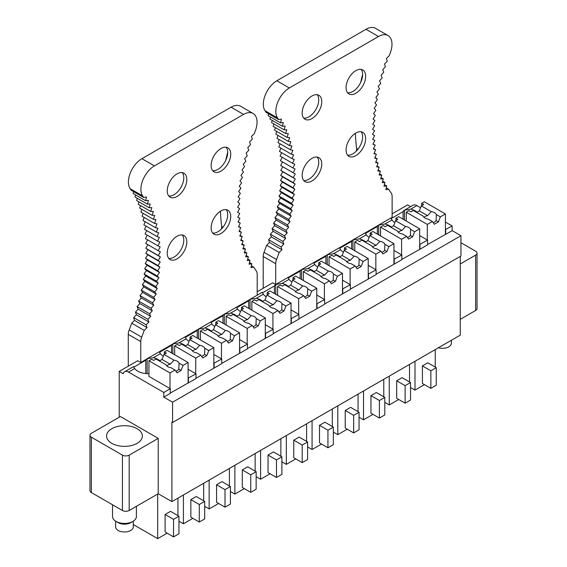 <?xml version="1.0" encoding="UTF-8"?>
<svg xmlns="http://www.w3.org/2000/svg" width="567" height="567" viewBox="0 0 567 567"><rect width="100%" height="100%" fill="white"/><g stroke="black" fill="none" stroke-linecap="round" stroke-linejoin="round"><path stroke-width="0.85" d="M146.584 359.117L140.765 362.469L137.731 360.718L119.226 371.399L119.226 417.213M410.586 206.636L407.595 204.914L392.13 213.837M275.654 284.542L272.663 282.813L257.198 291.743M164.338 354.24L164.338 351.901L167.038 350.342L188.109 362.511L183.042 365.432L181.086 370.464L177.032 372.803L175.075 370.031L171.071 367.721A6.684 3.863 0 0 1 167.782 366.679A6.684 3.863 0 0 1 165.982 364.787L156.031 359.039L153.664 360.406L151.637 359.237L148.937 360.796L148.937 376.389L170.277 388.714L163.799 392.456L128.511 372.08A7.64 4.416 60 0 0 124.69 371.704A7.64 4.416 60 0 0 123.273 373.738L119.226 371.399M159.823 360.747A14.324 8.271 -0 0 0 153.395 357.713L160.411 353.659L159.348 351.916M159.327 351.781L159.348 351.696A7.64 4.416 60 0 0 159.199 351.781L146.973 358.833A7.64 4.416 60 0 1 147.129 358.755L153.395 357.713M185.551 345.891A14.324 8.271 -0 0 0 179.122 342.858L172.857 343.9A7.64 4.416 60 0 0 172.701 343.978A7.64 4.416 60 0 0 171.51 345.381L159.525 352.298M179.122 342.858L186.146 338.804L185.083 337.06M185.062 336.926L185.083 336.841A7.64 4.416 60 0 0 184.927 336.926L172.701 343.978M211.285 331.036A14.324 8.271 -0 0 0 204.857 328.002L198.592 329.044A7.64 4.416 60 0 0 198.436 329.122A7.64 4.416 60 0 0 197.238 330.526L185.253 337.443M204.857 328.002L211.874 323.948L210.811 322.205M210.789 322.07L210.811 321.985A7.64 4.416 60 0 0 210.655 322.07L198.436 329.122M237.013 316.18A14.324 8.271 -0 0 0 230.585 313.147L224.319 314.189A7.64 4.416 60 0 0 224.163 314.267A7.64 4.416 60 0 0 222.973 315.67L210.981 322.595M230.585 313.147L237.608 309.093L236.545 307.349M236.517 307.215L236.545 307.13A7.64 4.416 60 0 0 236.389 307.215L224.163 314.267M262.748 301.325A14.324 8.271 -0 0 0 256.319 298.292L250.047 299.333A7.64 4.416 60 0 0 249.898 299.411A7.64 4.416 60 0 0 248.7 300.815L236.715 307.739M256.319 298.292L263.336 294.238L262.273 292.494M262.252 292.359L262.273 292.274A7.64 4.416 60 0 0 262.117 292.359L249.898 299.411M288.475 286.47A14.324 8.271 -0 0 0 282.047 283.436L275.782 284.478A7.64 4.416 60 0 0 275.626 284.556A7.64 4.416 60 0 0 274.428 285.959L262.443 292.884M282.047 283.436L289.064 279.382L288.001 277.639M287.979 277.504L288.001 277.419A7.64 4.416 60 0 0 287.852 277.504L275.626 284.556M314.203 271.614A14.324 8.271 -0 0 0 307.775 268.581L301.509 269.623A7.64 4.416 60 0 0 301.353 269.701A7.64 4.416 60 0 0 300.163 271.104L288.171 278.028M307.775 268.581L314.798 264.527L313.735 262.783M313.714 262.649L313.735 262.564A7.64 4.416 60 0 0 313.579 262.649L301.353 269.701M339.938 256.759A14.324 8.271 -0 0 0 333.509 253.725L327.244 254.767A7.64 4.416 60 0 0 327.088 254.845A7.64 4.416 60 0 0 325.89 256.249L313.905 263.173M333.509 253.725L340.526 249.671L339.463 247.928M339.442 247.793L339.463 247.708A7.64 4.416 60 0 0 339.307 247.793L327.088 254.845M365.665 241.903A14.324 8.271 -0 0 0 359.237 238.87L352.972 239.912A7.64 4.416 60 0 0 352.816 239.99A7.64 4.416 60 0 0 351.618 241.393L339.633 248.318M359.237 238.87L366.254 234.816L365.198 233.072M365.169 232.938L365.198 232.853A7.64 4.416 60 0 0 365.042 232.938L352.816 239.99M391.393 227.048A14.324 8.271 -0 0 0 384.972 224.015L378.699 225.056A7.64 4.416 60 0 0 378.543 225.134A7.64 4.416 60 0 0 377.353 226.538L365.368 233.462M384.972 224.015L391.988 219.961L390.925 218.217M390.904 218.082L390.925 217.997A7.64 4.416 60 0 0 390.769 218.082L378.543 225.134M417.128 212.193A14.324 8.271 -0 0 0 410.699 209.159L404.434 210.201A7.64 4.416 60 0 0 404.278 210.279A7.64 4.416 60 0 0 403.08 211.682L391.095 218.607M404.278 210.279L413.059 205.211A7.64 4.416 60 0 1 416.88 205.594L420.586 207.735M128.511 372.08L134.684 368.515L133.621 366.771M133.599 366.636L133.621 366.551A7.64 4.416 60 0 0 133.465 366.636L124.69 371.704M146.973 358.833A7.64 4.416 60 0 0 145.776 360.236L133.791 367.154M188.109 369.294L196.012 373.859L188.109 378.104M213.837 354.439L221.74 359.003L213.837 363.249M239.572 339.583L247.474 344.148L239.572 348.393M265.299 324.728L273.202 329.292L265.299 333.538M291.027 309.873L298.929 314.437L291.027 318.682M316.762 295.017L324.664 299.582L316.762 303.827M342.489 280.162L350.392 284.726L342.489 288.972M368.224 265.306L376.119 269.871L368.224 274.116M393.952 250.451L401.854 255.015L393.952 259.261M419.679 235.596L427.582 240.16L419.679 244.405M460.269 256.376L460.269 335.14L171.9 501.625L171.9 422.089L172.574 422.479L460.943 255.986L460.943 235.716L452.168 230.641L452.168 225.964L445.414 229.55M452.168 225.964L445.414 222.066M391.988 219.961A14.324 8.271 -0 0 0 394.88 222.519M366.254 234.816A14.324 8.271 -0 0 0 369.145 237.375M340.526 249.671A14.324 8.271 -0 0 0 343.418 252.23M314.798 264.527A14.324 8.271 -0 0 0 317.69 267.085M289.064 279.382A14.324 8.271 -0 0 0 291.955 281.941M263.336 294.238A14.324 8.271 -0 0 0 266.228 296.796M237.608 309.093A14.324 8.271 -0 0 0 240.493 311.652M211.874 323.948A14.324 8.271 -0 0 0 214.765 326.507M186.146 338.804A14.324 8.271 -0 0 0 189.038 341.362M160.411 353.659A14.324 8.271 -0 0 0 163.303 356.218M148.937 373.738L148.724 373.618A14.324 8.271 -0 0 1 134.684 368.515M452.168 230.641L427.582 244.526M445.683 229.706L445.683 234.391M419.949 244.561L419.949 249.246L401.854 259.381M427.582 240.16L427.582 244.838L419.949 249.246M394.221 259.417L394.221 264.102L376.119 274.237M401.854 255.015L401.854 259.693L394.221 264.102M368.493 274.272L368.493 278.957L350.392 289.092M376.119 269.871L376.119 274.548L368.493 278.957M342.759 289.127L342.759 293.805L324.664 303.947M350.392 284.726L350.392 289.404L342.759 293.805M317.031 303.983L317.031 308.661L298.929 318.803M324.664 299.582L324.664 304.259L317.031 308.661M298.929 314.437L298.929 319.115L273.202 333.658M291.303 318.838L291.303 323.516M273.202 329.292L273.202 333.97L247.474 348.514M265.569 333.694L265.569 338.371M239.841 348.549L239.841 353.227L221.74 363.369M247.474 344.148L247.474 348.825L239.841 353.227M214.106 363.404L214.106 368.082L196.012 378.224M221.74 359.003L221.74 363.681L214.106 368.082M196.012 373.859L196.012 378.536L170.277 393.08M188.379 378.26L188.379 382.938M170.277 388.714L170.277 393.392L163.799 397.134L163.799 392.456M460.943 235.716L172.574 402.201L163.799 397.134M172.574 422.479L172.574 402.201M158.228 438.369L129.184 455.131A4.777 2.757 180 0 1 122.429 455.131L91.365 437.192A4.777 2.757 180 0 1 89.969 435.243A4.777 2.757 180 0 1 91.365 433.294L120.41 416.532L158.228 438.369L158.228 493.729L171.9 501.625M158.228 493.729L129.184 510.498A4.777 2.757 180 0 1 122.429 510.498L91.365 492.56A4.777 2.757 180 0 1 89.969 490.611L89.969 435.243M460.269 263.981L475.635 255.115A4.777 2.757 0 0 0 477.031 253.165L477.031 308.526A4.777 2.757 180 0 1 475.635 310.475L460.269 319.349M430.856 388.345L436.264 385.227L436.264 367.678L430.856 370.797L430.856 388.345L422.415 383.469L422.415 365.921L430.856 370.797M422.415 365.921L427.823 362.802L436.264 367.678M424.442 384.639L414.987 390.096L414.987 361.285M435.25 367.09L435.25 349.584M410.529 387.523L414.987 390.096M405.129 403.201L410.529 400.075L410.529 382.534L405.129 385.652L405.129 403.201L396.687 398.325L396.687 380.776L405.129 385.652M396.687 380.776L402.088 377.657L410.529 382.534M398.714 399.494L389.26 404.951L389.26 376.141M409.516 381.945L409.516 364.439M384.802 402.379L389.26 404.951M379.401 418.056L384.802 414.931L384.802 397.389L379.401 400.508L379.401 418.056L370.953 413.18L370.953 395.631L379.401 400.508M370.953 395.631L376.36 392.513L384.802 397.389M372.98 414.349L363.525 419.807L363.525 390.996M383.788 396.801L383.788 379.295M359.067 417.234L363.525 419.807M353.666 432.912L359.067 429.786L359.067 412.244L353.666 415.363L353.666 432.912L345.225 428.035L345.225 410.487L353.666 415.363M345.225 410.487L350.626 407.368L359.067 412.244M347.252 429.205L337.797 434.662L337.797 405.852M358.06 411.656L358.06 394.15M333.339 432.089L337.797 434.662M327.939 447.767L333.339 444.641L333.339 427.1L327.939 430.218L327.939 447.767L319.497 442.891L319.497 425.342L327.939 430.218M319.497 425.342L324.898 422.224L333.339 427.1M321.524 444.06L312.07 449.518L312.07 420.707M332.326 426.512L332.326 409.005M307.612 446.945L312.07 449.518M302.204 462.622L307.612 459.497L307.612 441.955L302.204 445.074L302.204 462.622L293.763 457.746L293.763 440.198L302.204 445.074M293.763 440.198L299.17 437.079L307.612 441.955M295.79 458.916L286.335 464.373L286.335 435.562M306.598 441.367L306.598 423.861M281.877 461.8L286.335 464.373M276.476 477.478L281.877 474.352L281.877 456.811L276.476 459.929L276.476 477.478L268.035 472.602L268.035 455.053L276.476 459.929M268.035 455.053L273.436 451.934L281.877 456.811M270.062 473.771L260.607 479.228L260.607 450.418M280.863 456.222L280.863 438.716M256.149 476.656L260.607 479.228M250.749 492.326L256.149 489.208L256.149 471.666L250.749 474.785L250.749 492.326L242.307 487.457L242.307 469.908L250.749 474.785M242.307 469.908L247.708 466.79L256.149 471.666M244.327 488.626L234.873 494.084L234.873 465.273M255.136 471.078L255.136 453.572M230.422 491.511L234.873 494.084M225.014 507.182L230.422 504.063L230.422 486.521L225.014 489.64L225.014 507.182L216.573 502.312L216.573 484.764L225.014 489.64M216.573 484.764L221.973 481.645L230.422 486.521M218.6 503.482L209.145 508.939L209.145 480.121M229.408 485.933L229.408 468.427M204.687 506.366L209.145 508.939M199.286 522.037L204.687 518.918L204.687 501.377L199.286 504.495L199.286 522.037L190.845 517.168L190.845 499.619L199.286 504.495M190.845 499.619L196.246 496.501L204.687 501.377M192.872 518.337L183.417 523.795L183.417 494.977M203.673 500.789L203.673 483.282M178.959 521.222L183.417 523.795M173.552 536.892L178.959 533.774L178.959 516.232L173.552 519.351L173.552 536.892L165.11 532.023L165.11 514.475L173.552 519.351M165.11 514.475L170.518 511.356L178.959 516.232M167.137 533.193L157.683 538.65L157.683 494.041M177.946 515.644L177.946 498.138M133.295 524.567L157.683 538.65M477.031 253.165A4.777 2.757 0 0 0 475.635 251.209L460.943 242.733M137.122 428.716A17.91 10.341 0 0 0 117.603 426.476A17.91 10.341 0 0 0 106.553 436.023A17.91 10.341 0 0 0 111.798 443.337A17.91 10.341 0 0 0 131.31 445.577A17.91 10.341 0 0 0 142.367 436.023A17.91 10.341 0 0 0 137.122 428.716M404.434 220.01L404.434 210.201M403.08 211.682L403.08 219.231M378.699 234.866L378.699 225.056M377.353 226.538L377.353 234.086M352.972 249.721L352.972 239.912M351.618 241.393L351.618 248.941M327.244 264.576L327.244 254.767M325.89 256.249L325.89 263.797M301.509 279.432L301.509 269.623M300.163 271.104L300.163 278.652M275.782 294.287L275.782 284.478M274.428 285.959L274.428 293.508M250.047 309.135L250.047 299.333M248.7 300.815L248.7 308.363M224.319 323.991L224.319 314.189M222.973 315.67L222.973 323.211M198.592 338.846L198.592 329.044M197.238 330.526L197.238 338.067M172.857 353.702L172.857 343.9M171.51 345.381L171.51 352.922M147.129 373.618L147.129 358.755M145.776 360.236L145.776 373.533M386.304 187.875L388.678 189.25A173.785 100.338 120 0 0 391.209 193.071A9.596 5.542 120 0 1 392.13 196.48L392.13 217.352L390.925 218.047M378.154 225.418L365.198 232.902M352.426 240.273L339.463 247.758M326.691 255.129L313.735 262.606M300.964 269.984L288.001 277.461M275.697 284.514L275.697 263.698A9.596 5.542 120 0 1 276.505 259.537A173.778 100.331 120 0 0 279.155 252.478L281.948 249.714L281.083 246.943L283.84 244.086L282.876 241.407L285.591 238.466L284.535 235.879L287.207 232.86L286.052 230.372L288.674 227.268L287.426 224.886L290.006 221.711L288.66 219.429L291.183 216.183L289.751 214.014L292.218 210.69L290.694 208.635L293.104 205.254L291.495 203.312L293.841 199.868L292.147 198.039L294.429 194.538L292.65 192.83L294.861 189.279L292.997 187.691L280.509 180.476L282.366 182.064L280.155 185.615L281.934 187.323L279.651 190.824L281.345 192.652L278.999 196.097L280.608 198.039L278.206 201.42L279.722 203.482L277.256 206.799L278.688 208.968L276.172 212.221L277.511 214.496L274.931 217.671L276.186 220.06L273.556 223.157L274.712 225.645L272.04 228.671L273.096 231.251L270.381 234.192L271.345 236.878L268.588 239.728L269.453 242.506L266.66 245.263L279.155 252.478M263.208 288.27L263.208 256.482L275.697 263.698M385.44 66.771L384.504 64.057L387.268 61.229L386.432 58.429L389.238 55.686A173.785 100.338 120 0 1 390.266 52.929A19.101 11.028 120 0 0 388.034 35.565L375.545 28.35A19.101 11.028 120 0 0 365.991 29.293L276.845 80.762A19.101 11.028 120 0 0 265.009 110.7L266.1 112.365L278.595 119.573L281.395 119.077L280.559 122.841L283.323 122.479L282.394 126.264L285.116 126.03L284.088 129.836L286.767 129.737L285.64 133.55L288.284 133.585L287.058 137.405L289.645 137.575L288.334 141.403L290.871 141.707L289.461 145.528L291.948 145.96L290.446 149.78L292.87 150.347L291.289 154.153L293.649 154.848L291.977 158.64L294.28 159.469L292.522 163.239L294.755 164.196L292.919 167.945L295.081 169.03L293.16 172.744L295.251 173.963L293.259 177.641L295.272 178.981L293.203 182.624L295.145 184.091L292.997 187.691M388.678 189.25L385.879 189.711L386.744 185.933L383.987 186.267L384.95 182.475L382.236 182.666L383.292 178.86L380.62 178.924L381.775 175.104L379.153 175.033L380.4 171.213M378.196 169.937L380.407 171.213L377.82 171.007L379.167 167.18L376.644 166.84L378.076 163.02L375.609 162.545L377.133 158.732L374.723 158.129L376.332 154.33L373.986 153.593L375.68 149.808L373.398 148.944L375.177 145.18L372.966 144.181L374.83 140.446L372.682 139.319L374.624 135.612L372.554 134.365L374.567 130.694L372.569 129.319L374.667 125.69L372.746 124.187L374.907 120.601M374.915 120.601L373.072 118.978L375.304 115.441L373.547 113.698L375.85 110.218L374.177 108.354L376.538 104.923M376.545 104.93L374.95 102.953L377.381 99.586L375.878 97.496L378.366 94.193L376.956 91.996L379.493 88.764L378.175 86.46L380.769 83.299L379.543 80.89L382.186 77.807L381.059 75.291L383.739 72.293L382.711 69.677L385.432 66.764M388.034 35.565A19.101 11.028 120 0 0 378.487 36.508L289.34 87.977A19.101 11.028 120 0 0 277.504 117.915L278.595 119.573M346.068 149.971A13.849 7.995 120 0 0 348.939 156.315A13.849 7.995 120 0 0 359.613 152.601A13.849 7.995 120 0 0 365.651 138.667A13.849 7.995 120 0 0 362.788 132.324A13.849 7.995 120 0 0 352.114 136.037A13.849 7.995 120 0 0 346.068 149.971M321.758 164.012A13.849 7.995 120 0 0 318.888 157.669A13.849 7.995 120 0 0 308.221 161.382A13.849 7.995 120 0 0 302.176 175.316A13.849 7.995 120 0 0 305.039 181.653A13.849 7.995 120 0 0 315.713 177.946A13.849 7.995 120 0 0 321.758 164.012M365.651 76.283A13.849 7.995 120 0 0 362.788 69.939A13.849 7.995 120 0 0 352.114 73.653A13.849 7.995 120 0 0 346.068 87.587A13.849 7.995 120 0 0 348.939 93.924A13.849 7.995 120 0 0 359.613 90.217A13.849 7.995 120 0 0 365.651 76.283M321.758 101.621A13.849 7.995 120 0 0 318.888 95.284A13.849 7.995 120 0 0 308.221 98.991A13.849 7.995 120 0 0 302.176 112.932A13.849 7.995 120 0 0 305.039 119.268A13.849 7.995 120 0 0 315.713 115.562A13.849 7.995 120 0 0 321.758 101.621M268.482 113.74L268.063 115.633L280.559 122.841M266.66 245.263A173.778 100.331 120 0 1 264.009 252.322A9.596 5.542 120 0 0 263.208 256.482M282.522 161.942L280.665 165.536L282.763 166.748L280.764 170.426L282.784 171.773L280.708 175.416L282.649 176.876L280.509 180.476M282.132 157.243L280.424 160.73L292.919 167.945M281.601 152.651L280.027 156.024L292.522 163.239M280.92 148.171L279.481 151.424L291.977 158.64M280.098 143.805L278.794 146.938L291.289 154.153M279.134 139.56L277.958 142.565L290.446 149.78M278.021 135.449L276.972 138.313L289.461 145.528M276.774 131.473L275.838 134.188L288.334 141.403M275.385 127.632L274.563 130.197L287.058 137.405M273.861 123.932L273.152 126.342L285.64 133.55M272.203 120.381L271.593 122.621L284.088 129.836M270.409 116.979L269.899 119.049L282.394 126.264M362.618 74.362A183.332 105.845 120 0 0 360.683 82.392M356.133 151.297A4.777 2.757 120 0 0 356.615 148.405A183.332 105.845 120 0 1 355.403 133.288M384.419 184.587L386.744 185.933M269.453 242.506L281.948 249.714M268.588 239.728L281.083 246.943M264.009 252.322L276.505 259.537M317.201 157.087A13.849 7.995 -60 0 1 318.718 162.254A13.849 7.995 -60 0 1 313.65 175.083A13.849 7.995 -60 0 1 303.692 180.483M361.101 131.742A13.849 7.995 -60 0 1 362.618 136.909A13.849 7.995 -60 0 1 357.543 149.745A13.849 7.995 -60 0 1 347.585 155.145M361.101 69.358A13.849 7.995 -60 0 1 362.618 74.525A13.849 7.995 -60 0 1 357.543 87.361A13.849 7.995 -60 0 1 347.585 92.754M317.201 94.696A13.849 7.995 -60 0 1 318.718 99.87A13.849 7.995 -60 0 1 313.65 112.698A13.849 7.995 -60 0 1 303.692 118.099M372.732 139.234L374.83 140.446M373.072 143.961L375.184 145.18M373.568 148.582L375.687 149.808M374.206 153.097L376.339 154.33M374.993 157.498L377.133 158.732M375.921 161.772L378.083 163.02M376.984 165.918L379.167 167.18M379.55 173.814L381.782 175.104M381.038 177.556L383.299 178.86M382.661 181.149L384.958 182.475M271.345 236.878L283.84 244.086M270.381 234.192L282.876 241.407M273.096 231.251L285.591 238.466M272.04 228.671L284.535 235.879M274.712 225.645L287.207 232.86M273.556 223.157L286.052 230.372M276.186 220.06L288.674 227.268M274.931 217.671L287.426 224.886M277.511 214.496L290.006 221.711M276.172 212.221L288.66 219.429M278.688 208.968L291.183 216.183M277.256 206.799L289.751 214.014M279.722 203.482L292.218 210.69M278.206 201.427L290.694 208.635M280.608 198.039L293.104 205.254M278.999 196.097L291.495 203.312M281.345 192.652L293.841 199.868M279.651 190.824L292.147 198.039M281.934 187.323L294.429 194.538M280.155 185.615L292.65 192.83M282.366 182.064L294.861 189.279M282.649 176.876L295.145 184.091M280.708 175.416L293.203 182.624M282.784 171.773L295.272 178.981M280.764 170.426L293.259 177.641M282.763 166.748L295.251 173.963M280.665 165.536L293.16 172.744M249.501 299.695L236.545 307.172M223.774 314.55L210.811 322.028M198.039 329.406L185.083 336.883M172.311 344.261L159.348 351.738M257.198 295.201L257.198 274.378A9.596 5.542 120 0 0 256.39 271.146A173.778 100.331 120 0 1 253.74 267.149L250.947 267.61L251.812 263.839L249.055 264.165L250.019 260.381L247.304 260.572L248.36 256.766L245.688 256.83L246.843 253.01L244.221 252.939L245.468 249.111L242.889 248.906L244.235 245.086L241.712 244.746L243.144 240.925L240.677 240.451L242.201 236.637L239.791 236.035L241.4 232.229L239.054 231.499L240.748 227.714L238.466 226.843L240.252 223.079L238.034 222.087L239.898 218.352L237.8 217.14M253.102 113.464L240.614 106.256A19.101 11.028 120 0 0 231.06 107.198L243.555 114.414A19.101 11.028 120 0 1 253.102 113.464A19.101 11.028 120 0 1 255.391 130.679L254.299 133.599L251.5 136.335L252.336 139.135L249.572 141.963L250.508 144.677L247.779 147.59L248.807 150.205L246.128 153.203L247.255 155.712L244.618 158.795L245.837 161.205L243.25 164.366L244.561 166.67L242.024 169.902L243.434 172.106L240.947 175.401L242.449 177.492L240.025 180.859L241.606 182.836L239.246 186.26L240.918 188.124L238.615 191.603L240.373 193.347L238.14 196.884L239.976 198.507L237.814 202.093L239.735 203.596L237.644 207.224L239.635 208.599L237.623 212.271L239.692 213.518L237.75 217.225L239.898 218.352M243.555 114.414L154.408 165.876A19.101 11.028 120 0 0 142.629 195.898L130.134 188.691A173.785 100.338 120 0 1 131.161 190.257L143.657 197.472A173.785 100.338 120 0 0 142.629 195.898M141.842 209.372L140.907 212.093L153.402 219.309L154.72 215.474L152.126 215.304L153.352 211.477L150.716 211.448L151.843 207.628L149.156 207.728L150.184 203.929L147.463 204.155L148.391 200.371L145.627 200.739L146.463 196.969L143.657 197.472M144.202 217.466L143.019 220.471L155.514 227.679L157.016 223.859L154.536 223.419L155.939 219.599L153.402 219.294M143.763 286.867L156.251 294.082L153.728 297.342L141.233 290.127L143.763 286.867L142.324 284.698L144.791 281.381L143.274 279.325L145.676 275.938L144.068 273.996L146.414 270.551L144.72 268.723L147.002 265.221L145.223 263.513L147.434 259.962L145.577 258.375L158.065 265.597L160.213 261.989L158.271 260.522L160.348 256.879L158.328 255.54L160.326 251.861L158.228 250.642L160.149 246.928L157.987 245.837L159.823 242.095L157.591 241.138L159.348 237.367L157.045 236.538L158.717 232.746L156.357 232.045L157.945 228.239L155.521 227.672M145.216 263.52L157.711 270.735L159.929 267.177L158.073 265.59M144.068 274.003L156.556 281.218L158.909 277.766L157.215 275.938L159.497 272.436L157.718 270.728M143.267 279.333L155.762 286.541L158.172 283.153L156.563 281.211M142.324 284.705L154.812 291.92L157.286 288.596L155.769 286.533M156.251 294.082L154.819 291.913M134.521 320.405L147.016 327.62L144.216 330.384A173.785 100.338 120 0 1 141.686 337.131L129.191 329.916A173.785 100.338 120 0 0 131.721 323.176L134.521 320.405L133.656 317.626L136.413 314.777L135.449 312.098L138.164 309.157L137.108 306.57L149.596 313.792L152.275 310.759L151.12 308.278L153.742 305.174L152.495 302.792L155.075 299.61L153.728 297.335M135.449 312.098L147.937 319.313L150.659 316.372L149.603 313.785M146.151 324.841L148.908 321.992L147.944 319.306M147.016 327.62L146.151 324.834L133.656 317.626M141.686 337.131A9.596 5.542 120 0 0 140.765 341.596L140.765 362.469M186.827 241.911A13.849 7.995 120 0 0 183.956 235.574A13.849 7.995 120 0 0 173.282 239.281A13.849 7.995 120 0 0 167.244 253.215A13.849 7.995 120 0 0 170.107 259.558A13.849 7.995 120 0 0 180.781 255.845A13.849 7.995 120 0 0 186.827 241.911M211.137 227.877A13.849 7.995 120 0 0 214.007 234.214A13.849 7.995 120 0 0 224.681 230.507A13.849 7.995 120 0 0 230.719 216.566A13.849 7.995 120 0 0 227.856 210.229A13.849 7.995 120 0 0 217.182 213.936A13.849 7.995 120 0 0 211.137 227.877M167.244 190.831A13.849 7.995 120 0 0 170.107 197.174A13.849 7.995 120 0 0 180.781 193.46A13.849 7.995 120 0 0 186.827 179.526A13.849 7.995 120 0 0 183.956 173.183A13.849 7.995 120 0 0 173.282 176.897A13.849 7.995 120 0 0 167.244 190.831M211.137 165.493A13.849 7.995 120 0 0 214.007 171.829A13.849 7.995 120 0 0 224.681 168.123A13.849 7.995 120 0 0 230.719 154.181A13.849 7.995 120 0 0 227.856 147.845A13.849 7.995 120 0 0 217.182 151.552A13.849 7.995 120 0 0 211.137 165.493M129.191 329.916A9.596 5.542 120 0 0 128.277 334.388L128.277 366.176M137.101 306.577L139.78 303.543L138.624 301.063L141.254 297.958L139.999 295.577L142.579 292.395L141.24 290.12M145.57 258.382L147.718 254.774L145.783 253.307L147.852 249.664L145.832 248.325M158.321 255.547L145.832 248.332L147.831 244.646M160.326 251.861L145.733 243.434L147.59 239.848M157.98 245.844L145.485 238.636L147.2 235.149M157.591 241.145L145.095 233.93L146.669 230.556M157.045 236.545L144.55 229.33L145.988 226.07M156.35 232.052L143.862 224.844L145.166 221.704M154.529 223.433L142.034 216.218L143.09 213.355M152.126 215.311L139.631 208.096L140.453 205.53M150.709 211.456L138.213 204.24L138.929 201.831M149.156 207.735L136.661 200.527L137.271 198.28M147.455 204.163L134.967 196.955L135.478 194.885M145.627 200.746L133.132 193.531L133.55 191.639M231.06 107.198L141.913 158.668A19.101 11.028 120 0 0 130.134 188.691M227.686 152.268A183.332 105.845 120 0 0 225.744 160.298M221.208 229.196A4.777 2.757 120 0 0 221.683 226.304L223.051 227.098M220.471 211.193A183.382 105.873 120 0 0 221.683 226.304M144.216 330.384L131.721 323.176M249.48 262.493L251.812 263.839M251.365 265.781L253.74 267.149M226.169 209.641A13.849 7.995 -60 0 1 227.686 214.815A13.849 7.995 -60 0 1 222.611 227.643A13.849 7.995 -60 0 1 212.653 233.044M182.269 234.986A13.849 7.995 -60 0 1 183.786 240.16A13.849 7.995 -60 0 1 178.718 252.988A13.849 7.995 -60 0 1 168.76 258.389M182.269 172.602A13.849 7.995 -60 0 1 183.786 177.769A13.849 7.995 -60 0 1 178.718 190.604A13.849 7.995 -60 0 1 168.76 196.005M226.169 147.257A13.849 7.995 -60 0 1 227.686 152.431A13.849 7.995 -60 0 1 222.611 165.259A13.849 7.995 -60 0 1 212.653 170.66M147.852 249.664L160.348 256.879M145.776 253.314L158.271 260.529M147.718 254.774L160.213 261.989M147.434 259.962L159.929 267.177M147.002 265.221L159.497 272.436M144.713 268.73L157.208 275.945M146.414 270.551L158.909 277.766M145.676 275.938L158.172 283.153M144.791 281.381L157.286 288.596M142.579 292.395L155.075 299.61M139.999 295.584L152.495 302.792M141.254 297.958L153.742 305.174M138.617 301.07L151.113 308.278M139.78 303.543L152.275 310.759M138.164 309.157L150.659 316.372M136.413 314.777L148.908 321.992M247.722 259.055L250.019 260.381M246.106 255.462L248.36 256.766M244.618 251.72L246.843 253.01M243.264 247.843L245.468 249.111M242.052 243.824L244.235 245.086M240.989 239.678L243.144 240.925M240.061 235.397L242.201 236.637M239.274 231.003L241.4 232.229M238.636 226.488L240.748 227.714M238.147 221.867L240.252 223.079M421.642 205.693L421.642 203.355L424.343 201.788L445.414 213.957L445.414 234.235M406.241 221.052L406.241 212.242L427.312 224.404L427.312 240.004M445.414 213.957L440.346 216.877L438.39 221.91L434.336 224.248L432.38 221.484L427.312 224.404M432.38 221.484L428.368 219.167A6.684 3.863 0 0 1 425.087 218.125A6.684 3.863 0 0 1 423.287 216.233L413.336 210.485L410.969 211.852L408.942 210.683L406.241 212.242M438.39 221.91L436.108 220.591A6.684 3.863 180 0 1 433.188 222.633M440.346 216.877L436.342 214.567L436.108 220.591M436.342 214.567A6.684 3.863 0 0 0 434.542 212.668A6.684 3.863 0 0 0 431.253 211.633L427.568 215.666A6.684 3.863 0 0 0 424.045 217.345M421.642 203.355L423.669 204.524L421.302 205.885L419.346 210.917L416.71 212.434M431.253 211.633L421.302 205.885M427.568 215.666L419.346 210.917M395.908 220.549L395.908 218.203L398.608 216.644L419.679 228.813L419.679 249.09M380.514 235.907L380.514 227.098L401.585 239.26L401.585 254.859M419.679 228.813L414.619 231.733L412.656 236.765L408.609 239.104L406.645 236.34L401.585 239.26M406.645 236.34L402.641 234.022A6.684 3.863 0 0 1 399.352 232.98A6.684 3.863 0 0 1 397.552 231.088L387.601 225.34L385.241 226.708L383.214 225.538L380.514 227.098M412.656 236.765L410.38 235.447A6.684 3.863 180 0 1 407.46 237.481M414.619 231.733L410.607 229.422L410.38 235.447M410.607 229.422A6.684 3.863 0 0 0 408.807 227.523A6.684 3.863 0 0 0 405.518 226.488L401.833 230.521A6.684 3.863 0 0 0 398.31 232.201M395.908 218.203L397.935 219.379L395.575 220.74L393.611 225.772L390.982 227.289M405.518 226.488L395.575 220.74M401.833 230.521L393.611 225.772M370.18 235.404L370.18 233.058L372.88 231.499L393.952 243.668L393.952 263.946M354.779 250.763L354.779 241.953L375.85 254.115L375.85 269.715M393.952 243.668L388.884 246.588L386.928 251.62L382.874 253.959L380.918 251.195L375.85 254.115M380.918 251.195L376.913 248.878A6.684 3.863 0 0 1 373.625 247.836A6.684 3.863 0 0 1 371.824 245.943L361.874 240.195L359.506 241.563L357.486 240.394L354.779 241.953M386.928 251.62L384.646 250.302A6.684 3.863 180 0 1 381.726 252.336M388.884 246.588L384.88 244.278L384.646 250.302M384.88 244.278A6.684 3.863 0 0 0 383.079 242.378A6.684 3.863 0 0 0 379.791 241.344L376.105 245.376A6.684 3.863 0 0 0 372.583 247.056M370.18 233.058L372.207 234.235L369.84 235.596L367.884 240.628L365.247 242.144M379.791 241.344L369.84 235.596M376.105 245.376L367.884 240.628M344.452 250.26L344.452 247.914L347.153 246.354L368.224 258.524L368.224 278.801M329.051 265.618L329.051 256.808L350.123 268.971L350.123 284.57M368.224 258.524L363.156 261.444L361.2 266.476L357.146 268.815L355.19 266.051L350.123 268.971M355.19 266.051L351.179 263.733A6.684 3.863 0 0 1 347.89 262.691A6.684 3.863 0 0 1 346.09 260.799L336.146 255.051L333.779 256.419L331.752 255.249L329.051 256.808M361.2 266.476L358.918 265.158A6.684 3.863 180 0 1 355.998 267.192M363.156 261.444L359.152 259.133L358.918 265.158M359.152 259.133A6.684 3.863 0 0 0 357.345 257.234A6.684 3.863 0 0 0 354.063 256.199L350.378 260.232A6.684 3.863 0 0 0 346.848 261.911M344.452 247.914L346.472 249.083L344.112 250.451L342.156 255.483L339.52 257M354.063 256.199L344.112 250.451M350.378 260.232L342.156 255.483M318.718 265.115L318.718 262.769L321.418 261.21L342.489 273.379L342.489 293.649M303.324 280.474L303.324 271.664L324.395 283.826L324.395 299.426M342.489 273.379L337.429 276.299L335.466 281.331L331.419 283.67L329.455 280.906L324.395 283.826M329.455 280.906L325.451 278.588A6.684 3.863 0 0 1 322.162 277.547A6.684 3.863 0 0 1 320.362 275.654L310.411 269.906L308.051 271.274L306.024 270.105L303.324 271.664M335.466 281.331L333.19 280.013A6.684 3.863 180 0 1 330.27 282.047M337.429 276.299L333.417 273.989L333.19 280.013M333.417 273.989A6.684 3.863 0 0 0 331.617 272.089A6.684 3.863 0 0 0 328.328 271.054L324.643 275.087A6.684 3.863 0 0 0 321.12 276.767M318.718 262.769L320.745 263.938L318.385 265.306L316.421 270.339L313.792 271.855M328.328 271.054L318.385 265.306M324.643 275.087L316.421 270.339M292.99 279.97L292.99 277.624L295.69 276.065L316.762 288.234L316.762 308.505M277.589 295.329L277.589 286.519L298.66 298.681L298.66 314.281M316.762 288.234L311.694 291.154L309.738 296.187L305.684 298.525L303.728 295.761L298.66 298.681M303.728 295.761L299.716 293.444A6.684 3.863 0 0 1 296.435 292.402A6.684 3.863 0 0 1 294.634 290.51L284.684 284.762L282.316 286.129L280.289 284.96L277.589 286.519M309.738 296.187L307.456 294.868A6.684 3.863 180 0 1 304.536 296.902M311.694 291.154L307.69 288.844L307.456 294.868M307.69 288.844A6.684 3.863 0 0 0 305.889 286.945A6.684 3.863 0 0 0 302.601 285.91L298.915 289.935A6.684 3.863 0 0 0 295.393 291.622M292.99 277.624L295.017 278.794L292.65 280.162L290.694 285.194L288.057 286.711M302.601 285.91L292.65 280.162M298.915 289.935L290.694 285.194M267.255 294.819L267.255 292.48L269.963 290.921L291.027 303.09L291.027 323.36M251.861 310.184L251.861 301.375L272.933 313.537L272.933 329.136M291.027 303.09L285.966 306.01L284.003 311.042L279.956 313.381L277.993 310.61L272.933 313.537M277.993 310.61L273.989 308.299A6.684 3.863 0 0 1 270.7 307.257A6.684 3.863 0 0 1 268.9 305.365L258.949 299.617L256.589 300.985L254.562 299.815L251.861 301.375M284.003 311.042L281.728 309.724A6.684 3.863 180 0 1 278.808 311.758M285.966 306.01L281.955 303.699L281.728 309.724M281.955 303.699A6.684 3.863 0 0 0 280.155 301.8A6.684 3.863 0 0 0 276.873 300.758L273.188 304.791A6.684 3.863 0 0 0 269.658 306.478M267.255 292.48L269.282 293.649L266.922 295.017L264.959 300.049L262.33 301.566M276.873 300.758L266.922 295.017M273.188 304.791L264.959 300.049M241.528 309.674L241.528 307.335L244.228 305.776L265.299 317.945L265.299 338.215M226.127 325.04L226.127 316.23L247.198 328.392L247.198 343.992M265.299 317.945L260.232 320.865L258.276 325.897L254.222 328.236L252.265 325.465L247.198 328.392M252.265 325.465L248.261 323.155A6.684 3.863 0 0 1 244.972 322.113A6.684 3.863 0 0 1 243.172 320.22L233.221 314.472L230.854 315.84L228.834 314.671L226.127 316.23M258.276 325.897L255.993 324.579A6.684 3.863 180 0 1 253.08 326.613M260.232 320.865L256.227 318.555L255.993 324.579M256.227 318.555A6.684 3.863 0 0 0 254.427 316.655A6.684 3.863 0 0 0 251.138 315.613L247.453 319.646A6.684 3.863 0 0 0 243.93 321.333M241.528 307.335L243.555 308.505L241.188 309.873L239.231 314.905L236.595 316.421M251.138 315.613L241.188 309.873M247.453 319.646L239.231 314.905M215.8 324.53L215.8 322.191L218.501 320.631L239.572 332.801L239.572 353.071M200.399 339.895L200.399 331.085L221.47 343.248L221.47 358.847M239.572 332.801L234.504 335.721L232.548 340.753L228.494 343.092L226.538 340.32L221.47 343.248M226.538 340.32L222.526 338.01A6.684 3.863 0 0 1 219.245 336.968A6.684 3.863 0 0 1 217.437 335.076L207.494 329.328L205.126 330.696L203.099 329.526L200.399 331.085M232.548 340.753L230.266 339.435A6.684 3.863 180 0 1 227.346 341.469M234.504 335.721L230.5 333.41L230.266 339.435M230.5 333.41A6.684 3.863 0 0 0 228.699 331.511A6.684 3.863 0 0 0 225.411 330.469L221.725 334.502A6.684 3.863 0 0 0 218.196 336.188M215.8 322.191L217.82 323.36L215.46 324.728L213.504 329.76L210.867 331.277M225.411 330.469L215.46 324.728M221.725 334.502L213.504 329.76M190.065 339.385L190.065 337.046L192.766 335.487L213.837 347.656L213.837 367.926M174.671 354.751L174.671 345.941L195.743 358.103L195.743 373.703M213.837 347.656L208.776 350.576L206.813 355.608L202.766 357.947L200.803 355.176L195.743 358.103M200.803 355.176L196.799 352.865A6.684 3.863 0 0 1 193.51 351.823A6.684 3.863 0 0 1 191.71 349.931L181.759 344.183L179.399 345.551L177.372 344.382L174.671 345.941M206.813 355.608L204.538 354.29A6.684 3.863 180 0 1 201.618 356.324M208.776 350.576L204.765 348.266L204.538 354.29M204.765 348.266A6.684 3.863 0 0 0 202.965 346.366A6.684 3.863 0 0 0 199.676 345.324L195.991 349.357A6.684 3.863 0 0 0 192.468 351.044M190.065 337.046L192.093 338.215L189.732 339.583L187.769 344.616L185.14 346.132M199.676 345.324L189.732 339.583M195.991 349.357L187.769 344.616M188.109 362.511L188.109 382.782M148.937 360.796L170.008 372.958L170.008 388.558M175.075 370.031L170.008 372.958M181.086 370.464L178.803 369.145A6.684 3.863 180 0 1 175.883 371.179M183.042 365.432L179.037 363.121L178.803 369.145M179.037 363.121A6.684 3.863 0 0 0 177.237 361.222A6.684 3.863 0 0 0 173.949 360.18L170.263 364.212A6.684 3.863 0 0 0 166.741 365.899M164.338 351.901L166.365 353.071L163.998 354.439L162.042 359.471L159.405 360.988M173.949 360.18L163.998 354.439M170.263 364.212L162.042 359.471M438.433 347.748A8.831 5.103 0 0 0 451.02 344.665A8.831 5.103 0 0 0 451.375 343.233L451.375 340.271M136.399 506.338L136.399 516.544A11.935 6.889 180 0 1 132.898 521.413A11.935 6.889 180 0 1 127.816 523.157A11.935 6.889 180 0 1 116.015 521.413A11.935 6.889 180 0 1 112.521 516.544L112.521 504.779M132.898 521.413L130.708 522.682A8.831 5.103 180 0 1 126.944 523.972A8.831 5.103 180 0 1 118.212 522.682L116.015 521.413M133.295 521.179L133.295 526.878A8.831 5.103 180 0 1 126.944 531.768A8.831 5.103 180 0 1 115.625 526.878L115.625 521.179M410.699 209.159L416.88 205.594M475.635 255.115L475.635 310.475M129.184 455.131L129.184 510.498M122.429 455.131L122.429 510.498M91.365 437.192L91.365 492.56M365.991 29.293L378.487 36.508M276.845 80.762L289.34 87.977M265.009 110.7L277.504 117.915M357.983 149.192L356.615 148.405M140.765 341.596L128.277 334.388M154.408 165.876L141.913 158.668"/></g></svg>
